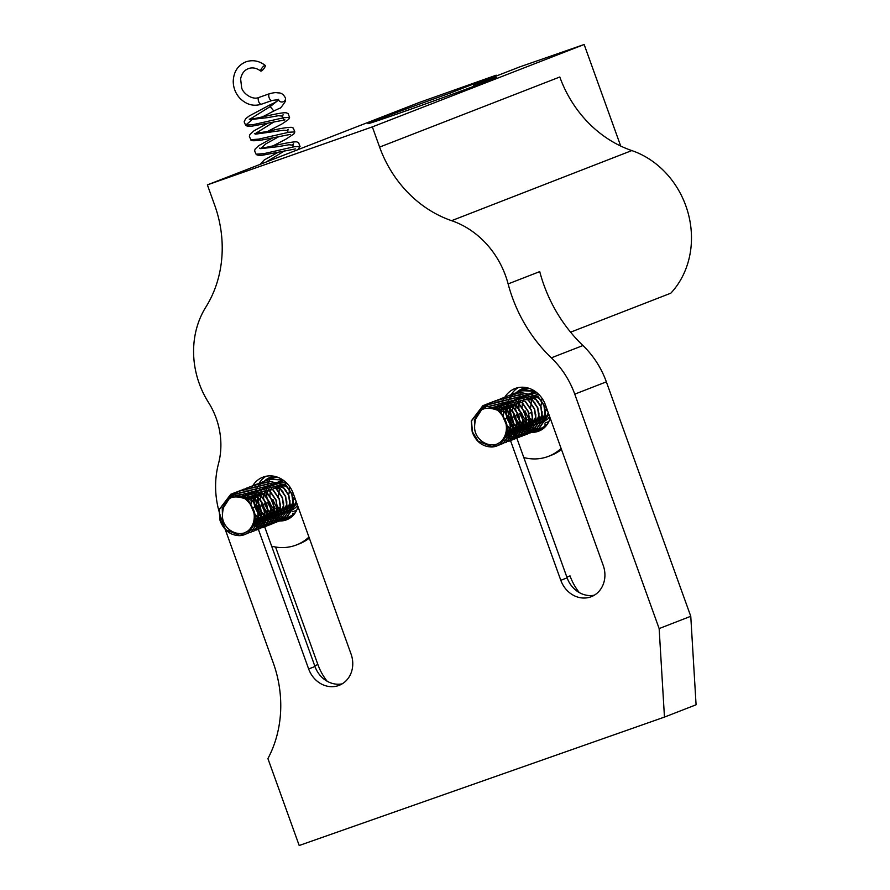 <?xml version="1.0" encoding="UTF-8"?>
<svg xmlns="http://www.w3.org/2000/svg" width="890" height="890" viewBox="0 0 890 890"><rect width="100%" height="100%" fill="white"/><g stroke="black" fill="none" stroke-linecap="round" stroke-linejoin="round"><path stroke-width="1.33" d="M574.751 394.148A85.273 74.927 -111.3 0 0 551.333 357.836A142.122 124.878 68.7 0 1 512.306 297.316A142.122 124.878 68.7 0 1 508.123 283.91L539.729 271.606A142.122 124.878 -111.3 0 0 543.912 285.022A142.122 124.878 -111.3 0 0 582.939 345.543A85.273 74.927 68.7 0 1 606.357 381.855L574.751 394.148L659.145 628.574L690.762 616.281L606.357 381.855M264.619 526.658L314.971 666.499A25.576 22.484 -111.3 0 0 342.183 683.843M258.345 529.25L308.652 668.957A25.576 22.484 -111.3 0 0 338.523 685.567A25.576 22.484 -111.3 0 0 339.135 685.345A25.576 22.484 -111.3 0 0 351.06 654.039L293.3 493.594A25.576 22.484 -111.3 0 0 262.817 477.207A25.576 22.484 -111.3 0 0 252.782 485.695A25.576 22.484 -111.3 0 0 252.604 485.996M275.566 547.027L317.875 664.53A52.588 46.202 -111.3 0 0 327.153 681.239M594.331 595.188A25.576 22.484 68.7 0 1 567.119 577.844L516.823 438.136M504.752 397.341A25.576 22.484 68.7 0 1 504.93 397.051A25.576 22.484 68.7 0 1 514.965 388.563A25.576 22.484 68.7 0 1 545.448 404.95L603.22 565.395A25.576 22.484 68.7 0 1 591.283 596.689A25.576 22.484 68.7 0 1 590.671 596.912A25.576 22.484 68.7 0 1 560.8 580.302L510.504 440.595M579.301 592.595A52.588 46.202 68.7 0 1 570.023 575.875L566.852 577.109M372.343 126.892L207.381 184.886L419.19 102.495L496.208 75.183L450.017 93.15A68.219 0.946 -19.8 0 0 375.558 120.439A68.219 0.946 -19.8 0 0 367.937 123.665A68.219 0.946 -19.8 0 0 416.631 107.1A68.219 0.946 -19.8 0 0 488.677 80.667A68.219 0.946 -19.8 0 0 496.309 77.441A68.219 0.946 -19.8 0 0 473.58 84.862L519.771 66.895L584.152 44.5L372.343 126.892L379.607 147.095L559.81 76.996A113.698 99.903 -111.3 0 0 631.811 150.577L451.608 220.676A113.698 99.903 68.7 0 1 379.607 147.095M474.07 86.208L473.58 84.862M207.381 184.886L214.657 205.089A113.698 99.903 68.7 0 1 205.857 307.072A85.273 74.927 -111.3 0 0 199.26 383.557A85.273 74.927 -111.3 0 0 208.483 402.436A71.055 62.445 68.7 0 1 218.484 463.734A85.273 74.927 -111.3 0 0 218.929 510.994M496.486 75.95L496.208 75.183M570.59 332.17L670.826 293.188A85.273 74.927 -111.3 0 0 688.104 213.01A85.273 74.927 -111.3 0 0 631.811 150.577M508.123 283.91A85.273 74.927 -111.3 0 0 451.608 220.676M690.762 616.281L696.08 704.78L664.463 717.084L299.196 845.5L267.912 758.591A113.698 99.903 68.7 0 0 273.197 662.661L225.192 529.339M219.107 511.672A85.273 74.927 -111.3 0 0 221.265 518.425L224.981 528.749M510.115 439.538L509.825 438.726M509.781 438.592L509.57 438.002M509.503 437.836L508.98 436.378M508.891 436.133L508.591 435.299M508.502 435.043L507.255 431.594M501.56 413.739A25.576 22.484 68.7 0 1 501.382 408.588M501.393 408.332A25.576 22.484 68.7 0 1 501.738 405.562M501.771 405.351A25.576 22.484 68.7 0 1 502.283 403.148M502.327 402.981A25.576 22.484 68.7 0 1 502.516 402.358M502.972 401.034A25.576 22.484 68.7 0 1 503.584 399.554M503.64 399.443A25.576 22.484 68.7 0 1 504.218 398.286M664.463 717.084L659.145 628.574M255.107 520.25L256.353 523.687M256.442 523.954L256.743 524.788M256.832 525.022L257.355 526.491M257.41 526.646L257.622 527.236M257.677 527.381L257.966 528.193M255.63 498.99A25.576 22.484 -111.3 0 0 257.21 506.054L260.959 516.467M261.137 516.957L261.538 518.069M261.693 518.503L262.672 521.229M262.761 521.495L263.062 522.33M263.151 522.564L263.674 524.032M263.74 524.188L263.952 524.777M263.996 524.922L264.297 525.734M266.088 476.25A25.576 22.484 -111.3 0 0 259.101 483.237A25.576 22.484 -111.3 0 0 258.923 483.526M255.508 495.975A25.576 22.484 -111.3 0 0 255.597 498.6M450.017 93.15L450.629 94.852M513.107 427.823L509.358 417.399A25.576 22.484 68.7 0 1 507.778 410.346M507.745 409.945A25.576 22.484 68.7 0 1 507.701 406.129M507.723 405.862A25.576 22.484 68.7 0 1 508.057 403.092M508.09 402.892A25.576 22.484 68.7 0 1 508.602 400.689M508.646 400.522A25.576 22.484 68.7 0 1 508.835 399.899M509.291 398.575A25.576 22.484 68.7 0 1 509.914 397.096M509.959 396.984A25.576 22.484 68.7 0 1 510.537 395.816M511.071 394.882A25.576 22.484 68.7 0 1 511.249 394.582A25.576 22.484 68.7 0 1 518.236 387.606M516.445 437.079L516.144 436.267M516.1 436.133L515.889 435.544M515.833 435.377L515.299 433.908M515.221 433.675L514.921 432.84M514.821 432.584L513.841 429.859M513.686 429.425L513.285 428.312M620.708 146.049L584.152 44.5M273.297 476.506A23.451 20.604 -111.3 0 0 271.272 478.509M271.05 478.764A23.451 20.604 -111.3 0 0 270.449 479.521M269.559 480.778A23.451 20.604 -111.3 0 0 268.758 482.124M268.691 482.247A23.451 20.604 -111.3 0 0 267.912 483.86M267.846 484.004A23.451 20.604 -111.3 0 0 267.134 485.94M267.078 486.107A23.451 20.604 -111.3 0 0 266.477 488.443M266.444 488.655A23.451 20.604 -111.3 0 0 266.065 491.625M266.043 491.903A23.451 20.604 -111.3 0 0 266.188 496.197M266.243 496.665A23.451 20.604 -111.3 0 0 266.633 498.856M276.534 514.186A23.451 20.604 -111.3 0 0 276.823 514.387L274.476 512.651M277.001 514.509A23.451 20.604 -111.3 0 0 279.06 515.777M279.215 515.866A23.451 20.604 -111.3 0 0 281.073 516.745M281.218 516.812A23.451 20.604 -111.3 0 0 282.898 517.413M283.031 517.457A23.451 20.604 -111.3 0 0 284.522 517.858M284.633 517.88A23.451 20.604 -111.3 0 0 285.846 518.114M286.213 518.158A23.451 20.604 -111.3 0 0 286.669 518.225A23.451 20.604 -111.3 0 0 289.573 518.336M271.65 476.895A22.74 19.981 -111.3 0 0 267.022 480.2A22.74 19.981 -111.3 0 0 266.911 480.322M261.805 501.971A22.74 19.981 -111.3 0 0 262.472 504.085A22.74 19.981 -111.3 0 0 264.208 507.912M274.498 476.328A22.74 19.981 -111.3 0 0 270.171 477.396A22.74 19.981 -111.3 0 0 264.085 481.368L266.077 480.533L285.523 484.972L291.764 494.061L293.266 504.819L282.597 519.838L281.107 520.339M262.628 482.191L264.007 481.412A22.74 19.981 -111.3 0 0 263.418 482.069M263.351 482.135A22.74 19.981 -111.3 0 0 262.517 483.125M258.089 495.285A22.74 19.981 -111.3 0 0 258.044 496.642M258.055 496.976A22.74 19.981 -111.3 0 0 258.912 503.15M259.279 504.385A22.74 19.981 -111.3 0 0 259.557 505.22M271.65 546.182A49.74 43.71 -111.3 0 0 296.448 544.947A49.74 43.71 -111.3 0 0 308.952 537.059M296.448 544.947L299.351 543.823A49.74 43.71 -111.3 0 0 309.331 538.105M262.517 481.902L282.597 486.107L288.838 495.196L290.351 505.954L279.671 520.984A22.74 19.981 -111.3 0 0 286.658 519.782A22.74 19.981 -111.3 0 0 297.994 506.621M264.653 508.668A22.74 19.981 -111.3 0 0 268.079 513.141M268.313 513.374A22.74 19.981 -111.3 0 0 270.805 515.555M270.994 515.699A22.74 19.981 -111.3 0 0 273.174 517.123M273.341 517.224A22.74 19.981 -111.3 0 0 275.322 518.202M275.477 518.269A22.74 19.981 -111.3 0 0 277.28 518.937M277.424 518.981A22.74 19.981 -111.3 0 0 279.082 519.426M279.204 519.449A22.74 19.981 -111.3 0 0 279.894 519.582M280.773 519.716A22.74 19.981 -111.3 0 0 281.952 519.827M282.03 519.827A22.74 19.981 -111.3 0 0 282.564 519.849A22.74 19.981 -111.3 0 0 288.093 519.159M239.71 535.647L247.754 531.096C238.142 538.35 221.599 528.682 222.478 514.865C223.29 498.956 230.911 493.639 245.351 498.878C257.321 510.159 258.345 521.395 248.421 532.587A21.316 18.735 68.7 0 1 244.794 534.545A21.316 18.735 68.7 0 1 239.71 535.647C230.421 535.413 223.868 530.407 220.064 520.628L219.085 509.67L230.788 494.25L250.746 498.5L256.988 507.589L258.501 518.347L247.821 533.366L246.33 533.866M240.244 535.535L226.016 529.839L220.297 520.539L219.318 509.581L231.545 493.961L250.991 498.4L257.232 507.5L258.734 518.258L248.054 533.277L246.452 533.8M222.511 516.779L222.244 508.435L232.39 493.716M222.355 509.336L232.524 493.672L233.948 493.016L253.906 497.265L260.147 506.354L261.66 517.112L250.98 532.142L249.489 532.632M222.478 515.076L222.355 514.131M232.635 493.616L234.704 492.726L254.151 497.176L260.392 506.265L261.894 517.023L251.225 532.042L249.612 532.576M228.418 499.012L234.059 493.327M228.741 498.789L235.55 492.482M234.304 493.238L237.63 491.591L257.065 496.042L263.307 505.131L264.82 515.889L254.139 530.907L252.649 531.408M235.794 492.393L237.864 491.503L257.31 495.941L263.551 505.042L265.053 515.799L254.262 530.863M231.945 497.221L235.794 493.116M235.906 493.027L237.23 492.103M237.341 492.025L238.72 491.247M238.832 491.191L240.79 490.368L260.236 494.807L266.477 503.896L267.979 514.654L257.299 529.683L255.819 530.173M232.179 497.143L235.928 493.105M236.039 493.016L237.352 492.081M237.463 492.003L238.843 491.213M238.954 491.158L241.034 490.268L260.47 494.718L266.711 503.807L268.224 514.565L257.544 529.583L255.931 530.117M241.991 489.967L243.949 489.133L263.396 493.583L269.637 502.672L271.139 513.43L260.459 528.449L258.979 528.949M243.548 489.278L263.629 493.483L269.87 502.572L271.383 513.33L260.703 528.36L259.09 528.883M245.151 488.732L247.109 487.909L266.555 492.348L272.796 501.437L274.298 512.195L263.629 527.225L262.138 527.714M246.708 488.054L266.8 492.259L273.041 501.348L274.543 512.106L263.863 527.125L262.25 527.659M248.321 487.509L250.268 486.674L269.714 491.113L275.956 500.213L277.458 510.971L266.789 525.99L265.298 526.48M249.868 486.819L269.959 491.024L276.2 500.113L277.702 510.871L267.022 525.901L265.42 526.424M251.481 486.274L253.439 485.451L272.874 489.889L279.115 498.978L280.628 509.736L269.948 524.766L268.457 525.256M253.038 485.595L273.119 489.789L279.36 498.889L280.862 509.647L270.193 524.666L268.58 525.2M254.64 485.05L256.598 484.216L276.034 488.655L282.275 497.755L283.788 508.513L273.108 523.531L271.617 524.021M256.198 484.36L276.278 488.566L282.519 497.655L284.021 508.413L273.352 523.442L271.739 523.965M257.8 483.815L259.758 482.992L279.204 487.431L285.445 496.52L286.947 507.278L276.267 522.308L274.788 522.797M259.357 483.137L279.438 487.331L285.679 496.431L287.192 507.189L276.512 522.207L274.899 522.741M260.959 482.58L262.917 481.757L282.364 486.196L288.605 495.296L290.107 506.054L279.427 521.073L276.378 521.863M258.523 514.109L254.84 507.1L253.717 501.738M253.672 501.281L253.739 497.109M253.761 496.831L254.306 493.906M254.362 493.694L255.13 491.358M255.208 491.18L256.12 489.222M256.209 489.066L257.232 487.397M257.321 487.264L258.445 485.818M258.534 485.706L259.724 484.449M259.824 484.36L261.093 483.27M261.193 483.192L262.517 482.258M265.676 480.678L285.768 484.872L292.009 493.972L293.511 504.73L282.831 519.749L281.218 520.272M267.289 480.122L269.236 479.298L282.931 479.988M268.836 479.443L282.152 479.476M270.449 478.898L277.268 477.096M272.006 478.219L277.079 477.029M273.608 477.663L275.989 476.695M275.166 476.984L275.967 476.684M248.421 532.587L244.85 534.523M249.367 532.665L247.821 532.999M258.857 528.983L257.299 529.316M257.166 529.327L255.552 529.494M255.419 529.505L253.728 529.483M253.583 529.472L251.648 529.227M265.175 526.524L263.618 526.858M263.496 526.869L261.871 527.036M261.738 527.047L260.047 527.025M259.902 527.014L258.144 526.802M257.989 526.769L256.131 526.313M255.975 526.268L253.761 525.412M265.287 526.457L263.729 526.78M263.596 526.802L261.983 526.947M261.838 526.958L260.147 526.924M260.002 526.913L258.233 526.68M258.078 526.646L256.22 526.168M256.053 526.124L253.828 525.245M268.335 525.289L266.789 525.623M266.655 525.645L265.031 525.812M264.897 525.812L263.206 525.801M263.073 525.79L261.304 525.567M261.148 525.545L259.29 525.089M259.135 525.033L257.166 524.288M256.999 524.221L254.596 522.908M268.446 525.234L266.889 525.545M266.766 525.567L265.142 525.723M264.998 525.723L263.307 525.69M263.162 525.678L261.393 525.445M261.237 525.423L259.379 524.944M259.224 524.889L257.243 524.121M257.065 524.043L254.651 522.697M271.495 524.054L269.948 524.388M269.815 524.41L268.202 524.577M268.057 524.588L266.377 524.566M266.232 524.555L264.464 524.332M264.308 524.31L262.45 523.854M262.294 523.809L260.325 523.064M260.158 522.986L258.044 521.863M257.855 521.751L255.174 519.738M271.617 523.999L270.059 524.321M269.926 524.344L268.302 524.488M268.168 524.499L266.466 524.466M266.333 524.455L264.553 524.221M264.408 524.188L262.539 523.709M262.383 523.665L260.403 522.897M260.236 522.819L258.1 521.651M257.911 521.54L255.196 519.46M274.654 522.831L273.108 523.164M272.974 523.187L271.361 523.353M271.216 523.353L269.536 523.342M269.392 523.331L267.623 523.109M267.478 523.075L265.62 522.63M265.454 522.575L263.485 521.829M263.318 521.763L261.204 520.628M261.015 520.517L258.667 518.803M258.467 518.625L255.13 515.032M274.776 522.775L273.219 523.086M273.085 523.109L271.461 523.264M271.328 523.264L269.637 523.231M269.492 523.22L267.712 522.986M267.567 522.953L265.698 522.486M265.543 522.43L263.562 521.662M263.396 521.585L261.26 520.428M261.07 520.305L258.701 518.536M258.501 518.347L255.063 514.509M277.825 521.596L276.267 521.929M276.134 521.952L274.521 522.119M274.387 522.13L272.696 522.107M272.551 522.096L270.783 521.874M270.638 521.851L268.78 521.395M268.624 521.351L266.655 520.606M266.477 520.528L264.363 519.404M264.174 519.282L261.838 517.568M261.627 517.39L258.801 514.465M279.438 521.073L278.058 521.507M276.245 521.885L274.621 522.029M274.487 522.041L272.796 522.007M272.651 521.996L270.872 521.751M270.727 521.729L268.858 521.251M268.702 521.206L266.722 520.439M266.555 520.361L264.419 519.193M264.241 519.081L261.871 517.301M261.66 517.123L258.767 514.008M258.478 513.63L255.074 507.011M280.984 520.372L279.427 520.706M279.293 520.728L277.68 520.884M277.546 520.895L275.856 520.873M275.711 520.873L273.942 520.65M273.797 520.617L271.94 520.161M271.784 520.116L269.815 519.371M269.648 519.304L267.523 518.169M266.077 517.19L264.998 516.345M264.108 515.555L261.96 513.23M261.682 512.874L258 505.876M281.095 520.305L279.538 520.628M279.404 520.65L277.78 520.806M277.647 520.806L275.956 520.772M275.811 520.761L274.042 520.528M273.886 520.494L272.017 520.027M271.862 519.971L269.881 519.204M269.714 519.126L267.579 517.958M267.401 517.846L265.031 516.078M264.82 515.889L261.927 512.785M261.638 512.395L258.233 505.776M296.515 502.527L285.757 518.614L282.697 519.404M284.144 519.137L282.586 519.471M282.464 519.493L280.839 519.66M280.706 519.66L279.015 519.649M278.87 519.638L277.113 519.415M276.957 519.393L275.099 518.937M274.943 518.892L272.974 518.147M272.807 518.069L270.682 516.945M270.504 516.823L268.157 515.11M267.946 514.932L265.12 511.995M264.853 511.65L261.159 504.641M296.715 503.072L285.99 518.514L284.388 519.048M282.564 519.415L280.951 519.571M264.241 510.37L261.404 504.552M294.968 513.174L288.916 517.379L285.857 518.169M287.303 517.913L285.746 518.247M285.623 518.269L283.999 518.425M283.865 518.436L282.175 518.414M282.041 518.403L280.272 518.191M280.116 518.158L278.259 517.702M278.103 517.657L276.134 516.912M275.967 516.834L273.842 515.711M273.664 515.599L271.317 513.886M271.105 513.708L268.291 510.771M268.012 510.415L264.319 503.417M294.49 513.841L287.548 517.813M285.734 518.191L284.11 518.336M267.401 509.147L264.564 503.317M292.076 516.155L289.028 516.945M290.463 516.678L288.916 517.012M288.783 517.034L287.17 517.201M287.025 517.201L285.334 517.19M274.276 512.473L271.45 509.536M271.027 509.002L267.478 502.183M274.42 509.759A21.316 18.735 68.7 0 1 270.304 503.751M292.32 516.055L290.707 516.589M288.894 516.957L287.27 517.112M245.351 498.878A19.892 17.489 68.7 0 1 247.754 531.096M295.168 512.952L292.643 513.619M280.528 510.504L277.992 508.234M277.558 507.689L276.367 509.28M295.669 500.18L293.144 497.788M288.972 493.85L289.506 489.656M289.55 489.266L289.851 486.897M279.048 498.812L278.648 497.866M292.743 511.75L294.067 511.238M294.301 511.149L296.67 510.226M278.225 498.033L278.336 497.187M278.392 496.72L278.982 492.059M279.048 491.547L279.438 488.454M279.56 487.442L279.961 484.305M279.983 484.071L280.317 481.468M280.339 481.268L280.617 479.12M247.587 500.58L249.334 501.949L255.208 515.744M240.567 496.898L252.493 500.714L254.495 502.828M258.356 512.673L258.311 515.221L254.34 523.809M240.044 496.776L246.663 495.574M247.153 495.619L255.653 499.479L257.655 501.593M261.515 511.45L261.471 513.986L257.966 522.107M257.655 522.43L253.973 524.878M240.856 496.976L245.162 494.818M245.44 494.74L249.834 494.339M250.312 494.384L258.812 498.255L260.815 500.369M264.675 510.215L264.63 512.762L261.126 520.873M260.815 521.195L257.499 523.487M257.255 523.598L254.139 524.41M242.202 497.399L244.194 495.619M245.507 494.762L248.321 493.583M248.599 493.505L252.994 493.116M253.483 493.16L261.971 497.021L263.974 499.134M267.834 508.991L267.801 511.528L264.286 519.649M263.985 519.96L260.659 522.263M260.414 522.363L257.622 523.142M257.41 523.175L254.529 523.164M243.882 498.089L245.985 495.541M246.363 495.185L247.353 494.384M248.666 493.538L251.481 492.359M251.759 492.281L256.153 491.881M256.643 491.925L265.131 495.797L267.134 497.911M270.994 507.756L270.961 510.293L267.456 518.414M267.145 518.736L263.818 521.028M263.574 521.139L260.781 521.907M260.57 521.941L258.011 521.974M257.8 521.952L254.952 521.273M245.818 499.201L247.565 496.097M247.698 495.93L249.144 494.306M249.523 493.95L250.513 493.149M274.165 506.532L274.12 509.069L270.616 517.19M270.304 517.502L266.978 519.805M266.733 519.905L263.952 520.683M263.729 520.706L261.171 520.739M260.959 520.717L258.445 520.161M258.245 520.094L255.252 518.614M248.065 501.026L249.289 497.288M249.389 497.076L249.868 496.186M250.858 494.707L252.304 493.082M252.682 492.726L253.672 491.925M277.324 505.298L277.28 507.834L273.775 515.955M273.464 516.278L270.137 518.57M269.892 518.681L267.111 519.449M266.889 519.482L264.33 519.515M264.119 519.493L261.615 518.926M261.404 518.859L258.79 517.624M258.567 517.479L255.052 514.42M250.958 504.33L251.381 499.09M251.447 498.823L252.026 497.043M252.549 495.852L253.027 494.951M254.017 493.472L255.463 491.847M255.842 491.491L256.832 490.69M280.483 504.074L280.439 506.61L276.935 514.731M276.623 515.043L273.297 517.335M273.052 517.446L270.271 518.225M270.048 518.247L267.49 518.28M267.289 518.258L264.775 517.702M264.564 517.624L261.949 516.389M261.727 516.245L258.745 513.775M258.456 513.474L254.084 502.238M254.073 501.804L254.54 497.855M254.607 497.599L255.608 494.829M255.708 494.618L257.054 492.415M257.177 492.248L258.623 490.624M259.012 490.268L260.002 489.467M283.643 502.839L283.599 505.375L280.094 513.497M279.783 513.819L276.467 516.111M276.223 516.222L273.43 516.99M273.219 517.023L270.649 517.057M270.449 517.034L267.935 516.467M267.723 516.4L265.12 515.154M264.886 515.021L261.905 512.551M261.627 512.24L257.243 501.003M257.243 500.58L257.7 496.631M257.766 496.364L258.767 493.594M258.868 493.394L259.357 492.493M260.336 491.013L261.782 489.389M262.172 489.033L263.162 488.232M264.475 487.386L267.289 486.207M267.567 486.129L271.962 485.729M272.44 485.773L280.94 489.645L282.942 491.758M286.803 501.604L286.769 504.152L283.254 512.262M282.953 512.584L279.627 514.876M279.382 514.987L276.59 515.766M276.378 515.788L273.82 515.822M273.608 515.799L271.094 515.243M270.883 515.165L268.279 513.931M268.057 513.786L265.064 511.316M264.786 511.016L260.403 499.78M260.403 499.346L260.859 495.396M260.926 495.14L261.504 493.349M262.027 492.159L262.517 491.258M263.496 489.789L264.953 488.154M265.331 487.809L266.321 487.008M267.634 486.163L270.449 484.972M270.727 484.894L275.121 484.505M275.611 484.549L284.099 488.421L286.102 490.524M289.962 500.38L289.929 502.917L286.424 511.038M286.113 511.361L282.786 513.652M280.606 514.375L279.749 514.531M279.538 514.565L276.979 514.587M276.768 514.565L274.254 514.008M274.042 513.942L271.439 512.696M271.216 512.562L268.224 510.092M267.946 509.781L263.562 498.545M263.562 498.122L263.885 494.784M264.085 493.906L264.664 492.114M265.198 490.935L265.676 490.034M266.666 488.554L268.113 486.93M268.491 486.574L269.481 485.773M270.794 484.928L273.619 483.748M273.897 483.671L278.281 483.27M278.77 483.315L287.27 487.186L289.261 489.3M293.133 499.145L293.088 501.693L289.584 509.803M289.272 510.126L285.946 512.418M283.765 513.152L282.92 513.308M282.697 513.33L280.139 513.363M279.927 513.341L277.413 512.785M277.213 512.707L274.598 511.472M274.376 511.327L271.394 508.858M271.105 508.546L266.733 497.321M266.722 496.887L266.889 494.495M267.256 492.682L267.912 490.668M268.357 489.7L268.836 488.799M269.826 487.331L271.272 485.695M271.65 485.35L272.64 484.549M273.953 483.693L276.779 482.514M277.057 482.436L281.44 482.046M281.93 482.091L287.348 483.793M296.125 501.437L292.743 508.579M292.432 508.902L289.105 511.194M286.925 511.917L286.079 512.073M281.429 511.806L280.584 511.55M279.315 511.06L277.758 510.237M277.535 510.103L274.554 507.634M274.265 507.322L269.892 496.086M269.881 495.663L270.215 492.326M270.415 491.447L270.994 489.656M271.517 488.476L271.995 487.575M272.985 486.096L274.665 484.26M274.81 484.116L276.923 482.58M277.113 482.469L279.938 481.29M280.216 481.212L284.043 480.789M297.494 505.231L295.903 507.345M295.591 507.667L292.265 509.959M290.096 510.682L289.239 510.838M284.589 510.571L283.743 510.326M282.475 509.825L280.917 509.013M280.139 508.502L277.758 506.966M277.535 507.211L275.889 508.891M525.445 387.862A23.451 20.604 -111.3 0 0 523.42 389.865M523.398 389.887A23.451 20.604 -111.3 0 0 523.231 390.076A23.451 20.604 -111.3 0 0 522.597 390.866M521.707 392.123A23.451 20.604 -111.3 0 0 520.906 393.469M520.839 393.591A23.451 20.604 -111.3 0 0 520.06 395.205M519.994 395.349A23.451 20.604 -111.3 0 0 519.282 397.285M519.226 397.463A23.451 20.604 -111.3 0 0 518.625 399.799M518.592 400.011A23.451 20.604 -111.3 0 0 518.214 402.97M518.202 403.248A23.451 20.604 -111.3 0 0 518.336 407.542M518.392 408.021A23.451 20.604 -111.3 0 0 518.781 410.212M529.149 425.865A23.451 20.604 -111.3 0 0 531.208 427.122M531.363 427.211A23.451 20.604 -111.3 0 0 533.221 428.101M533.377 428.157A23.451 20.604 -111.3 0 0 535.057 428.769M535.179 428.802A23.451 20.604 -111.3 0 0 536.67 429.203M536.781 429.225A23.451 20.604 -111.3 0 0 537.994 429.458M538.361 429.514A23.451 20.604 -111.3 0 0 538.828 429.57A23.451 20.604 -111.3 0 0 541.721 429.681M523.798 388.251A22.74 19.981 -111.3 0 0 519.182 391.555M513.964 413.327A22.74 19.981 -111.3 0 0 514.62 415.441A22.74 19.981 -111.3 0 0 516.356 419.257M526.646 387.673A22.74 19.981 -111.3 0 0 522.319 388.752A22.74 19.981 -111.3 0 0 516.233 392.713L518.225 391.878L537.671 396.317L543.912 405.417L545.414 416.175L534.745 431.194A22.74 19.981 -111.3 0 0 540.241 430.504M514.776 393.547L516.155 392.768A22.74 19.981 -111.3 0 0 515.566 393.413M515.499 393.48A22.74 19.981 -111.3 0 0 514.665 394.47M510.237 406.641A22.74 19.981 -111.3 0 0 510.204 407.987M510.204 408.332A22.74 19.981 -111.3 0 0 511.06 414.506M511.427 415.741A22.74 19.981 -111.3 0 0 511.717 416.576M523.809 457.538A49.74 43.71 -111.3 0 0 548.596 456.303A49.74 43.71 -111.3 0 0 561.101 448.415M548.596 456.303L551.511 455.168A49.74 43.71 -111.3 0 0 561.479 449.461M514.665 393.258L534.757 397.452L540.998 406.552L542.5 417.31L531.82 432.329A22.74 19.981 -111.3 0 0 538.806 431.138A22.74 19.981 -111.3 0 0 550.142 417.977M516.801 420.024A22.74 19.981 -111.3 0 0 520.238 424.497M520.461 424.73A22.74 19.981 -111.3 0 0 522.964 426.911M523.153 427.055A22.74 19.981 -111.3 0 0 525.322 428.479M525.5 428.568A22.74 19.981 -111.3 0 0 527.47 429.559M527.625 429.625A22.74 19.981 -111.3 0 0 529.439 430.293M529.572 430.337A22.74 19.981 -111.3 0 0 531.23 430.771M531.352 430.793A22.74 19.981 -111.3 0 0 532.042 430.927M532.632 431.027A22.74 19.981 -111.3 0 0 532.821 431.049L531.163 430.994M532.921 431.06A22.74 19.981 -111.3 0 0 534.1 431.172M534.178 431.172A22.74 19.981 -111.3 0 0 534.712 431.205L533.255 431.683M491.859 447.003L499.902 442.441C490.29 449.695 473.747 440.027 474.626 426.21C475.438 410.312 483.059 404.983 497.499 410.223C509.469 421.504 510.493 432.74 500.569 443.932A21.316 18.735 68.7 0 1 496.943 445.901A21.316 18.735 68.7 0 1 491.859 447.003C482.569 446.769 476.028 441.763 472.212 431.984L471.233 421.014L482.936 405.595L502.895 409.845L509.136 418.934L510.649 429.692L499.969 444.722L498.478 445.211M492.393 446.891L478.164 441.184L472.457 431.884L471.478 420.926L483.693 405.306L503.139 409.756L509.38 418.845L510.882 429.603L500.213 444.622L498.6 445.156M474.659 428.123L474.392 419.791L484.538 405.061M474.515 420.692L484.672 405.028L486.619 404.171L506.054 408.621L512.295 417.71L513.808 428.468L503.128 443.487L501.637 443.988M474.626 426.421L474.515 425.487M484.783 404.972L486.852 404.082L506.299 408.521L512.54 417.621L514.053 428.379L503.373 443.398L501.76 443.921M480.567 410.357L486.218 404.683M486.329 404.605L487.709 403.826M486.452 404.583L489.778 402.947L509.225 407.386L515.466 416.476L516.968 427.233L506.288 442.263L504.808 442.753M480.889 410.134L486.341 404.661M487.943 403.737L490.023 402.847L509.458 407.297L515.699 416.387L517.212 427.144L506.41 442.208M484.104 408.577L487.954 404.461M488.054 404.372L489.378 403.448M489.489 403.381L490.868 402.603M489.611 403.359L492.938 401.713L512.384 406.163L518.625 415.252L520.127 426.01L509.447 441.028L507.968 441.529M484.327 408.499L488.087 404.449M488.187 404.372L489.5 403.426M491.102 402.503L493.182 401.624L512.618 406.062L518.859 415.152L520.372 425.909L509.692 440.939L508.079 441.462M494.139 401.312L496.097 400.489L515.544 404.928L521.785 414.017L523.287 424.775L512.618 439.805L511.127 440.294M495.697 400.634L515.788 404.839L522.029 413.928L523.531 424.686L512.851 439.705L511.238 440.239M497.31 400.088L499.257 399.254L518.703 403.693L524.944 412.793L526.446 423.551L515.777 438.57L514.287 439.059M498.856 399.399L518.948 403.604L525.189 412.693L526.691 423.451L516.011 438.481L514.409 439.004M500.469 398.853L502.427 398.03L521.863 402.469L528.104 411.558L529.617 422.316L518.937 437.346L515.877 438.125M502.027 398.175L522.107 402.369L528.349 411.469L529.85 422.227L519.182 437.246L517.568 437.78M503.629 397.619L505.587 396.795L525.022 401.234L531.263 410.334L532.776 421.092L522.096 436.111L519.048 436.901M505.186 396.94L525.267 401.145L531.508 410.234L533.01 420.992L522.341 436.022L520.728 436.545M506.788 396.395L508.746 395.572L528.193 400.011L534.434 409.1L535.936 419.858L525.256 434.876L523.776 435.377M508.346 395.716L528.426 399.91L534.668 409.011L536.181 419.769L525.5 434.787L523.887 435.31M509.948 395.16L511.906 394.337L531.352 398.776L537.593 407.876L539.095 418.634L528.415 433.653L526.936 434.142M511.505 394.481L531.586 398.687L537.827 407.776L539.34 418.534L528.66 433.564L527.047 434.086M513.107 393.936L515.065 393.102L534.512 397.552L540.753 406.641L542.255 417.399L531.586 432.418L530.095 432.918M510.671 425.453L506.989 418.456L505.865 413.082M505.82 412.637L505.887 408.466M505.921 408.187L506.455 405.25M506.51 405.039L507.278 402.703M507.356 402.525L508.268 400.567M508.357 400.422L509.38 398.742M509.469 398.62L510.593 397.174M510.682 397.062L511.872 395.805M511.984 395.705L513.241 394.626M513.341 394.537L514.665 393.614M517.824 392.023L537.916 396.228L544.157 405.317L545.659 416.075L534.979 431.094L533.377 431.628M519.437 391.478L521.395 390.643L535.09 391.333M520.995 390.799L534.312 390.821M522.597 390.243L529.417 388.452M524.154 389.564L529.227 388.385M525.756 389.019L528.137 388.04M527.314 388.34L528.115 388.04M500.569 443.932L496.998 445.879M501.515 444.021L499.969 444.355M511.005 440.328L509.447 440.661M509.314 440.684L507.701 440.85M507.567 440.85L505.876 440.839M505.731 440.828L503.796 440.572M517.324 437.869L515.777 438.203M515.644 438.225L514.019 438.392M513.886 438.392L512.195 438.381M512.062 438.37L510.293 438.147M510.137 438.125L508.279 437.669M508.123 437.613L505.909 436.768M515.755 438.147L514.131 438.303M513.986 438.303L512.295 438.269M512.151 438.258L510.382 438.025M510.237 437.991L508.368 437.524M508.212 437.468L505.987 436.589M520.483 436.634L518.937 436.968M518.803 436.99L517.19 437.157M517.046 437.168L515.366 437.146M515.221 437.135L513.452 436.912M513.296 436.89L511.439 436.434M511.283 436.389L509.314 435.644M509.147 435.566L506.744 434.264M518.914 436.923L517.29 437.068M517.157 437.079L515.455 437.046M515.321 437.034L513.541 436.801M513.397 436.768L511.528 436.289M511.372 436.245L509.392 435.477M509.225 435.399L506.799 434.053M523.643 435.41L522.096 435.744M521.963 435.766L520.35 435.922M520.205 435.933L518.525 435.911M518.38 435.911L516.612 435.688M516.467 435.655L514.609 435.21M514.442 435.154L512.473 434.409M512.306 434.342L510.193 433.207M510.003 433.096L507.322 431.094M523.765 435.344L522.207 435.666M522.074 435.688L520.45 435.844M520.316 435.844L518.625 435.811M518.481 435.8L516.701 435.566M516.556 435.533L514.687 435.065M514.531 435.01L512.551 434.242M512.384 434.164L510.248 433.007M510.059 432.885L507.345 430.805M526.813 434.175L525.256 434.509M525.122 434.531L523.509 434.698M523.376 434.709L521.685 434.687M521.54 434.676L519.771 434.454M519.626 434.431L517.769 433.975M517.613 433.931L515.644 433.185M515.466 433.107L513.352 431.984M513.163 431.861L510.827 430.148M510.615 429.97L507.278 426.377M526.924 434.12L525.367 434.442M525.234 434.465L523.609 434.609M523.476 434.62L521.785 434.587M521.64 434.576L519.86 434.331M519.716 434.309L517.846 433.83M517.691 433.786L515.711 433.018M515.544 432.941L513.408 431.772M513.23 431.65L510.86 429.881M510.649 429.703L507.211 425.865M529.973 432.952L528.415 433.285M528.282 433.308L526.669 433.463M526.535 433.474L524.844 433.452M524.7 433.452L522.931 433.23M522.786 433.196L520.928 432.74M520.772 432.696L518.803 431.95M518.636 431.873L516.511 430.749M516.334 430.638L513.986 428.924M513.775 428.746L510.949 425.809M531.586 432.418L530.206 432.851M530.084 432.885L528.527 433.207M528.393 433.23L526.769 433.386M526.635 433.386L524.944 433.352M524.8 433.341L523.031 433.107M522.875 433.074L521.006 432.607M520.85 432.551L518.87 431.784M518.703 431.706L516.567 430.538M516.389 430.426L514.019 428.657M513.808 428.468L510.916 425.364M510.626 424.975L507.222 418.356M533.132 431.717L531.575 432.051M531.452 432.073L529.828 432.24M529.695 432.24L528.004 432.228M527.859 432.217L526.101 431.995M525.946 431.973L524.088 431.517M523.932 431.472L521.963 430.727M521.796 430.649L519.671 429.525M518.225 428.546L517.146 427.69M516.256 426.9L514.109 424.575M513.841 424.23L510.148 417.221M533.244 431.661L531.686 431.984M531.553 431.995L529.939 432.151M529.795 432.151L528.104 432.128M527.959 432.117L526.19 431.873M526.034 431.85L524.177 431.372M524.01 431.327L522.029 430.56M521.863 430.482L519.727 429.314M519.549 429.191L517.179 427.423M516.968 427.233L514.075 424.13M513.786 423.751L510.393 417.132M548.663 413.872L537.905 429.959L536.414 430.46M536.292 430.493L534.745 430.827M534.612 430.849L532.988 431.005M531.03 430.983L529.261 430.771M529.105 430.738L527.247 430.282M527.091 430.237L525.122 429.492M524.955 429.414L522.831 428.29M522.653 428.179L520.305 426.466M520.094 426.288L517.279 423.351M517.001 422.995L513.308 415.997M548.863 414.417L538.15 429.87L536.537 430.393M536.403 430.426L534.846 430.749M534.723 430.771L533.099 430.916M516.389 421.726L513.552 415.897M547.116 424.53L541.064 428.735L538.016 429.525M539.451 429.258L537.905 429.592M537.771 429.614L536.158 429.781M536.014 429.781L534.334 429.77M534.189 429.759L532.42 429.536M532.264 429.514L530.407 429.058M530.251 429.002L528.282 428.268M528.115 428.19L526.001 427.055M525.812 426.944L523.465 425.231M523.264 425.053L520.439 422.116M520.161 421.771L516.467 414.762M546.638 425.186L539.696 429.169M537.883 429.536L536.258 429.692M519.549 420.492L516.712 414.673M544.791 427.267L541.176 428.29M542.611 428.034L541.064 428.368M540.931 428.379L539.318 428.546M539.173 428.557L537.493 428.535M528.971 425.72L526.624 424.007M526.424 423.829L523.598 420.892M523.175 420.358L519.626 413.539M526.568 421.103A21.316 18.735 68.7 0 1 522.452 415.107M544.78 427.289L542.856 427.934M541.042 428.312L539.418 428.457M497.499 410.223A19.892 17.489 68.7 0 1 499.902 442.441M547.317 424.308L544.791 424.964M532.676 421.849L530.14 419.579M529.706 419.034L528.515 420.625M547.817 411.525L545.292 409.133M541.12 405.195L541.654 401.012M541.699 400.622L541.999 398.253M531.197 410.157L530.796 409.211M544.891 423.106L546.215 422.594M546.449 422.494L548.83 421.571M530.373 409.378L530.485 408.532M530.54 408.076L531.13 403.404M531.197 402.892L531.586 399.799M531.708 398.798L532.109 395.661M532.142 395.416L532.465 392.813M532.487 392.612L532.765 390.476M499.735 411.936L501.482 413.294L507.356 427.089M492.715 408.254L504.641 412.059L506.644 414.173M510.504 424.029L510.459 426.566L506.488 435.154M492.192 408.132L498.823 406.919M499.301 406.964L507.801 410.835L509.803 412.949M513.663 422.795L513.619 425.342L510.115 433.452M509.803 433.775L506.121 436.222M493.004 408.321L497.31 406.163M497.588 406.085L501.982 405.695M502.472 405.74L510.96 409.6L512.963 411.714M516.823 421.571L516.79 424.107L513.274 432.228M512.974 432.54L509.647 434.843M509.403 434.943L506.288 435.766M494.351 408.744L496.342 406.964M497.655 406.118L500.469 404.939M500.747 404.861L505.142 404.461M505.631 404.505L514.131 408.377L516.122 410.49M519.982 420.336L519.949 422.872L516.445 430.994M516.133 431.316L512.807 433.608M512.562 433.719L509.77 434.487M509.558 434.52L506.677 434.52M496.03 409.445L498.133 406.886M498.511 406.53L499.501 405.729M500.814 404.883L503.64 403.704M503.918 403.626L508.301 403.237M508.791 403.27L517.29 407.142L519.282 409.255M523.153 419.112L523.109 421.649L519.604 429.77M519.293 430.081L515.966 432.373M515.722 432.484L512.94 433.263M512.718 433.285L510.159 433.319M509.948 433.297L507.1 432.629M497.966 410.546L499.724 407.453M499.846 407.286L501.293 405.662M501.671 405.306L502.661 404.505M526.313 417.877L526.268 420.414L522.764 428.535M522.452 428.858L519.126 431.149M518.881 431.261L516.1 432.028M515.877 432.062L513.319 432.095M513.107 432.073L510.604 431.505M510.393 431.439L507.4 429.959M500.213 412.37L501.437 408.632M501.537 408.432L502.016 407.531M503.006 406.051L504.452 404.427M504.83 404.071L505.82 403.27M529.472 416.642L529.428 419.19L525.923 427.311M525.612 427.623L522.297 429.915M522.041 430.026L519.259 430.805M519.037 430.827L516.478 430.86M516.278 430.838L513.764 430.282M513.552 430.204L510.938 428.969M510.715 428.824L507.2 425.765M503.117 415.675L503.529 410.435M503.595 410.179L504.174 408.388M504.697 407.197L505.186 406.296M506.165 404.828L507.611 403.203M508.001 402.847L508.991 402.046M532.632 415.419L532.587 417.955L529.083 426.076M528.771 426.399L525.456 428.691M525.211 428.802L522.419 429.57M522.207 429.603L519.638 429.636M519.437 429.614L516.923 429.047M516.712 428.98L514.109 427.734M513.875 427.601L510.893 425.131M510.615 424.819L506.232 413.583M506.232 413.16L506.688 409.211M506.755 408.944L507.756 406.174M507.856 405.974L509.202 403.76M509.325 403.593L510.771 401.969M511.16 401.613L512.151 400.811M535.791 414.184L535.758 416.731L532.242 424.841M531.942 425.164L528.615 427.456M528.371 427.567L525.578 428.346M525.367 428.368L522.808 428.401M522.597 428.379L520.083 427.823M519.871 427.745L517.268 426.51M517.046 426.366L514.053 423.896M513.775 423.596L509.392 412.359M509.392 411.925L509.848 407.976M509.914 407.72L510.927 404.939M511.016 404.739L511.505 403.838M512.484 402.369L513.942 400.734M514.32 400.389L515.31 399.588M516.623 398.742L519.437 397.552M519.716 397.474L524.11 397.085M524.599 397.129L533.088 401.001L535.09 403.103M538.951 412.96L538.917 415.497L535.413 423.618M535.101 423.94L531.775 426.232M531.53 426.332L528.738 427.111M528.527 427.144L525.968 427.167M525.756 427.144L523.242 426.588M523.031 426.521L520.428 425.275M520.205 425.142L517.212 422.672M516.934 422.361L512.551 411.124M512.551 410.702L513.007 406.752M513.074 406.485L513.652 404.694M514.186 403.515L514.665 402.614M515.655 401.134L517.101 399.51M517.479 399.154L518.47 398.353M519.782 397.507L522.608 396.328M522.886 396.25L527.269 395.85M527.759 395.894L536.258 399.766L538.25 401.88M542.121 411.725L542.077 414.273L538.572 422.383M538.261 422.705L534.934 424.997M532.754 425.732L531.909 425.887M531.686 425.909L529.127 425.943M528.916 425.921L526.402 425.364M526.201 425.286L523.587 424.052M523.365 423.907L520.383 421.437M520.094 421.126L515.722 409.901M515.711 409.467L516.033 406.14M516.245 405.262L516.823 403.47M517.346 402.28L517.824 401.379M518.814 399.91L520.261 398.275M520.639 397.93L521.629 397.129M522.942 396.272L525.768 395.093M526.046 395.015L530.429 394.626M530.918 394.671L539.418 398.542L541.42 400.645M545.281 410.501L545.236 413.038L541.732 421.159M541.42 421.482L538.094 423.774M535.913 424.497L535.068 424.652M534.846 424.686L532.287 424.708M532.075 424.686L529.572 424.13M529.361 424.063L526.747 422.817M526.524 422.683L523.543 420.214M523.253 419.902L518.881 408.666M518.87 408.243L519.037 405.84M519.404 404.027L520.072 402.024M520.505 401.056L520.984 400.155M521.974 398.676L523.42 397.051M523.798 396.695L524.788 395.894M526.101 395.049L528.927 393.87M529.205 393.792L533.588 393.391M534.078 393.436L539.496 395.149M548.273 412.782L544.891 419.924M544.58 420.247L541.254 422.539M539.084 423.262L538.228 423.418M533.577 423.151L532.732 422.906M531.464 422.405L529.906 421.593M529.683 421.448L526.702 418.979M526.413 418.667L522.041 407.442M522.029 407.008L522.363 403.682M522.564 402.803L523.142 401.012M523.665 399.821L524.154 398.92M525.133 397.441L526.813 395.605M526.969 395.472L529.072 393.936M529.272 393.814L532.087 392.635M532.365 392.557L536.192 392.134M549.642 416.587L548.051 418.701M547.739 419.012L544.424 421.315M542.244 422.038L541.387 422.194M536.737 421.916L535.891 421.671M534.623 421.181L533.077 420.358M532.287 419.846L529.906 418.322M529.683 418.556L528.037 420.236M264.742 65.426A3.605 0.946 -51.3 0 1 265.253 65.415A3.605 0.946 -51.3 0 1 264.197 68.219A3.605 0.946 -51.3 0 1 261.237 71.044A3.605 0.946 -51.3 0 1 260.737 71.055A3.605 0.946 -51.3 0 1 261.793 68.252A3.605 0.946 -51.3 0 1 264.742 65.426M278.37 99.279C278.292 100.603 275.811 102.305 270.927 104.386L270.215 106.578L273.82 111.016M308.652 668.957L314.971 666.499M314.704 665.765L317.875 664.53M560.8 580.302L567.119 577.844M546.115 406.808L544.836 407.309M531.942 412.315L529.027 413.45M505.12 419.045L506.944 418.333M507.189 418.244L508.613 417.688M582.939 345.543L551.333 357.836M252.971 507.701L254.796 506.989M255.041 506.888L256.465 506.343M272.952 499.513A39.082 34.343 -111.3 0 0 276.946 507.801M525.1 410.857A39.082 34.343 -111.3 0 0 529.094 419.157M273.708 111.061L279.471 108.313C279.938 108.925 281.874 106.655 285.267 101.516L285.49 98.089A3.605 3.271 170.2 0 1 278.759 100.336M285.49 98.089C283.665 94.585 281.396 92.86 278.715 92.905C276.011 92.905 277.057 91.881 269.548 93.706A3.605 1.724 70.6 0 0 269.525 93.717A3.605 1.724 70.6 0 0 268.747 95.975A3.605 1.724 70.6 0 0 271.951 100.526A3.605 1.724 70.6 0 0 271.973 100.514C276.256 99.769 278.603 99.747 278.971 100.448L278.381 99.313M269.548 93.706L259.023 97.411A3.605 1.724 70.6 0 0 259.023 97.411A3.605 1.724 70.6 0 0 259.001 97.422A3.605 1.724 70.6 0 0 258.612 101.415A3.605 1.724 70.6 0 0 261.415 104.219A3.605 1.724 70.6 0 0 261.449 104.208M250.068 119.093L270.215 106.578L278.314 100.192M292.443 144.647L293.567 143.835L292.955 145.17L288.916 144.747L278.225 146.639L260.692 148.652L259.669 148.118C259.379 149.698 288.427 141.51 296.737 141.844L298.55 142.634L300.052 146.472L294.301 146.739L263.818 153.659L256.064 154.181L254.607 150.877L255.119 149.075L258.667 145.682L273.13 137.672M287.214 130.129L288.36 129.295L287.737 130.641L283.699 130.229L255.475 134.156L254.418 133.611L268.847 131.219C279.571 128.538 287.136 127.248 291.531 127.337L293.277 128.082L294.846 131.942L289.083 132.21L258.656 139.129L250.846 139.686L249.389 136.515L249.901 134.546L253.895 130.852L267.901 123.154M281.997 115.6L283.12 114.799L282.497 116.134L278.448 115.711L267.745 117.602L250.235 119.616L249.222 119.082C251.292 120.217 280.517 111.918 286.28 112.808L288.093 113.597L289.595 117.436L283.832 117.703L253.35 124.622L245.607 125.145L251.047 120.662M266.088 162.047L284.689 150.799M260.692 148.652L265.743 143.935L279.449 136.292M255.308 133.611L274.231 121.763M259.023 97.411C252.538 100.514 242.837 93.283 241.657 87.754L240.623 78.921C241.657 73.703 244.194 70.288 248.243 68.686C252.293 67.139 256.454 67.929 260.737 71.055M271.951 100.526L261.415 104.219C253.45 106.655 246.219 104.62 239.744 98.1C235.472 93.305 233.291 87.687 233.225 81.257C233.669 71.845 237.797 65.415 245.629 61.955C252.437 59.541 258.979 60.687 265.253 65.415M260.025 164.416L264.352 159.888L278.359 152.19M282.497 116.134C282.942 118.815 283.765 120.072 284.967 119.905L251.759 126.202C248.366 126.447 246.319 126.102 245.607 125.145L244.149 121.841L245.607 118.737L249.289 115.934L270.816 104.43M273.764 111.039L262.205 117.013M300.052 146.472L297.772 149.731M256.064 154.181C256.654 155.172 258.868 155.505 262.717 155.183L295.402 148.93M293.133 146.972L292.955 145.17M294.846 131.942L293.911 133.912L285.779 139.252L272.663 146.049M250.846 139.686C250.413 140.987 254.206 141.076 262.216 139.941L290.196 134.423M287.915 132.454L287.737 130.641M289.595 117.436L288.66 119.416L281.885 124.01L267.434 131.52"/></g></svg>

